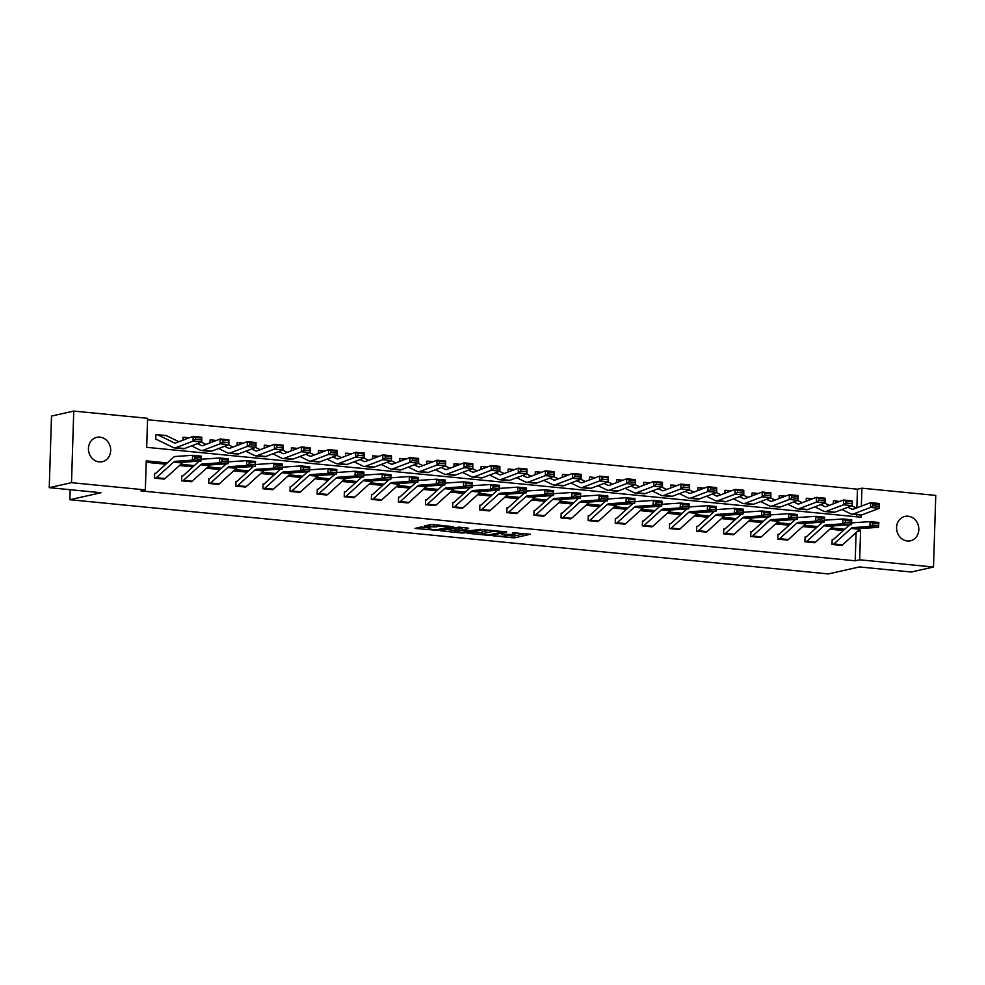<?xml version="1.0" encoding="UTF-8"?>
<svg xmlns="http://www.w3.org/2000/svg" width="985" height="985" viewBox="0 0 985 985"><rect width="100%" height="100%" fill="white"/><g stroke="black" fill="none" stroke-linecap="round" stroke-linejoin="round"><path stroke-width="1.48" d="M493.239 535.877L514.515 537.872L530.459 534.239L512.422 532.713A6.132 0.8 -178.2 0 1 515.746 533.538A6.132 0.8 -178.2 0 1 515.081 533.882L513.764 534.165A6.132 0.8 -178.2 0 1 505.514 534.264L501.365 534.055L504.295 534.535A6.132 0.8 -178.2 0 1 507.62 535.36A6.132 0.8 -178.2 0 1 506.955 535.692L505.637 535.988A6.132 0.8 -178.2 0 1 497.388 536.086L493.239 535.877M99.953 437.131A12.497 11.057 -102.6 0 1 110.615 448.84A12.497 11.057 -102.6 0 1 102.292 461.706A12.497 11.057 -102.6 0 1 99.165 461.891A12.497 11.057 -102.6 0 1 88.502 450.182A12.497 11.057 -102.6 0 1 96.825 437.315A12.497 11.057 -102.6 0 1 99.953 437.131M908.084 516.202A12.497 11.057 -102.6 0 1 918.759 527.911A12.497 11.057 -102.6 0 1 910.436 540.79A12.497 11.057 -102.6 0 1 907.308 540.974A12.497 11.057 -102.6 0 1 896.633 529.253A12.497 11.057 -102.6 0 1 904.969 516.386A12.497 11.057 -102.6 0 1 908.084 516.202M421.161 527.037L414.993 528.416L437.697 530.361L453.642 526.729L432.477 524.5L424.35 525.83L434.003 526.926L439.224 526.31A5.122 0.665 -178.2 0 1 444.998 526.138A5.122 0.665 -178.2 0 1 448.914 526.913A5.122 0.665 -178.2 0 1 448.347 527.197L437.993 529.524A5.122 0.665 -178.2 0 1 432.218 529.684A5.122 0.665 -178.2 0 1 428.315 528.908A5.122 0.665 -178.2 0 1 428.869 528.625L430.814 528.132L429.768 527.874L421.161 527.037M856.876 507.854L857.467 489.188L861.924 488.191L935.75 495.418L933.497 567.028L911.248 572.014L859.474 566.941L828.311 573.923L69.861 499.715L101.024 492.734L49.25 487.661L71.511 482.675L73.752 411.077L147.59 418.293L146.679 447.325L861.013 517.223L861.075 515.044M933.497 567.028L859.671 559.8L860.582 530.767L858.366 530.558M167.253 462.925L146.248 460.869L145.337 489.902L140.892 490.899L855.214 560.797L859.671 559.8M145.337 489.902L71.511 482.675M467.198 533.242L490.727 535.544L506.672 531.912L482.921 529.721L467.198 533.242M461.633 532.983L440.467 530.755L458.985 527.098L468.638 528.194L462.888 530.09L471.175 530.619L480.348 529.29L464.206 532.947L461.633 532.983L461.657 532.343M70.169 489.717L69.861 499.715M855.214 560.797L856.1 532.602M843.32 530.521L829.838 529.191M816.22 527.861L802.738 526.544M789.12 525.214L775.638 523.897M762.021 522.555L748.538 521.237M734.921 519.908L721.439 518.59M707.821 517.26L694.339 515.931M680.721 514.601L667.239 513.284M653.621 511.954L640.139 510.636M626.522 509.307L613.039 507.977M599.422 506.647L585.94 505.33M572.322 504L558.84 502.682M545.222 501.34L531.74 500.023M518.122 498.693L504.64 497.376M491.022 496.046L477.54 494.729M463.923 493.387L450.44 492.069M436.823 490.739L423.341 489.422M409.723 488.092L396.229 486.762M382.623 485.433L369.129 484.115M355.523 482.785L342.029 481.468M328.424 480.138L314.929 478.808M301.324 477.479L287.829 476.161M274.224 474.832L260.729 473.514M247.124 472.172L233.63 470.855M220.024 469.525L206.53 468.207M192.925 466.878L179.43 465.548M165.825 464.218L146.211 462.297M849.649 524.796L833.347 539.546A1.958 0.874 95.6 0 1 833.076 539.694L832.19 539.62L832.029 544.459L842.471 544.927M822.549 522.136L806.247 536.887A1.958 0.874 95.6 0 1 805.976 537.047L805.09 536.96L804.93 541.799L815.371 542.279M778.852 534.399L777.99 534.313L777.83 539.152L788.271 539.632M751.752 531.752L750.89 531.666L750.73 536.505L761.171 536.973M741.249 514.182L724.948 528.933A1.958 0.874 95.6 0 1 724.677 529.093L723.79 529.007L723.63 533.845L734.071 534.326M714.15 511.535L697.848 526.285A1.958 0.874 95.6 0 1 697.565 526.433L696.691 526.359L696.53 531.198L706.971 531.666M687.05 508.888L670.748 523.638A1.958 0.874 95.6 0 1 670.465 523.786L669.578 523.712L669.431 528.539L679.872 529.019M643.353 521.139L642.479 521.053L642.331 525.891L652.772 526.372M632.85 503.581L616.548 518.332A1.958 0.874 95.6 0 1 616.265 518.479L615.379 518.405L615.231 523.244L625.672 523.712M605.75 500.922L589.449 515.672A1.958 0.874 95.6 0 1 589.165 515.832L588.279 515.746L588.131 520.585L598.572 521.065M578.651 498.275L562.349 513.025A1.958 0.874 95.6 0 1 562.066 513.185L561.179 513.099L561.031 517.938L571.472 518.418M551.551 495.627L535.249 510.378A1.958 0.874 95.6 0 1 534.966 510.525L534.079 510.452L533.932 515.29L544.373 515.758M507.854 507.878L506.979 507.792L506.832 512.631L517.273 513.111M497.351 490.321L481.049 505.071A1.958 0.874 95.6 0 1 480.766 505.231L479.88 505.145L479.732 509.984L490.173 510.464M470.251 487.673L453.95 502.424A1.958 0.874 95.6 0 1 453.666 502.572L452.78 502.498L452.632 507.337L463.073 507.804M443.151 485.014L426.85 499.764A1.958 0.874 95.6 0 1 426.567 499.924L425.68 499.838L425.532 504.677L435.973 505.157M399.454 497.277L398.58 497.191L398.433 502.03L408.873 502.498M372.355 494.618L371.48 494.532L371.333 499.37L381.774 499.851M361.852 477.06L345.55 491.81A1.958 0.874 95.6 0 1 345.267 491.971L344.381 491.884L344.233 496.723L354.674 497.203M334.752 474.413L318.45 489.163A1.958 0.874 95.6 0 1 318.167 489.311L317.281 489.237L317.133 494.076L327.574 494.544M307.652 471.753L291.351 486.504A1.958 0.874 95.6 0 1 291.067 486.664L290.181 486.578L290.033 491.416L300.474 491.897M280.54 469.106L264.251 483.857A1.958 0.874 95.6 0 1 263.968 484.017L263.081 483.93L262.933 488.769L273.374 489.25M236.856 481.369L235.981 481.283L235.834 486.122L246.275 486.59M226.341 463.8L210.039 478.55A1.958 0.874 95.6 0 1 209.768 478.71L208.882 478.624L208.734 483.463L219.175 483.943M199.241 461.152L182.939 475.903A1.958 0.874 95.6 0 1 182.668 476.05L181.782 475.977L181.634 480.815L192.075 481.283M155.396 478.242L155.421 478.242A6.833 3.066 -84.4 0 0 156.381 477.7L173.569 462.15A9.764 4.383 95.6 0 1 175.268 461.325L192.334 460.18L192.654 455.316L175.589 456.461A14.652 6.575 -84.4 0 0 173.04 457.693L155.839 473.256A1.958 0.874 95.6 0 1 155.568 473.403L154.682 473.329L154.534 478.156L164.975 478.636M857.467 489.188L147.541 419.721M856.605 516.793L856.667 514.65M833.396 501.193L834.283 500.996L833.396 500.909L833.31 503.852M807.171 498.348L806.296 498.262L806.21 501.205M779.197 495.886L780.083 495.689L779.197 495.603L779.11 498.558M752.097 493.239L752.983 493.042L752.097 492.956L752.011 495.898M724.997 490.579L725.883 490.382L724.997 490.308L724.911 493.251M697.897 487.932L698.784 487.735L697.897 487.649L697.811 490.604M671.671 485.088L670.797 485.002L670.711 487.944M643.697 482.625L644.584 482.428L643.697 482.342L643.611 485.297M616.598 479.978L617.484 479.781L616.598 479.695L616.511 482.65M589.486 477.331L590.384 477.122L589.498 477.048L589.412 479.99M562.386 474.671L563.285 474.474L562.398 474.388L562.312 477.343M536.172 471.827L535.298 471.741L535.212 474.684M508.186 469.377L509.085 469.168L508.198 469.094L508.112 472.037M481.086 466.718L481.985 466.521L481.099 466.434L481.012 469.389M453.987 464.07L454.885 463.861L453.999 463.787L453.913 466.73M426.887 461.411L427.785 461.214L426.899 461.14L426.813 464.083M400.673 458.567L399.799 458.481L399.713 461.436M372.687 456.117L373.586 455.907L372.699 455.833L372.601 458.776M345.587 453.457L346.486 453.26L345.6 453.174L345.501 456.129M318.487 450.81L319.386 450.613L318.5 450.527L318.401 453.469M292.262 447.966L291.4 447.879L291.301 450.822M265.162 445.306L264.3 445.22L264.202 448.175M237.188 442.856L238.087 442.659L237.2 442.573L237.102 445.515M210.088 440.196L210.987 440L210.1 439.926L210.002 442.868M182.988 437.549L183.887 437.352L183.001 437.266L182.902 440.221M156.763 434.705L155.901 434.619L155.741 439.458L156.898 439.569A1.958 0.874 -84.4 0 0 156.763 439.532A1.958 0.874 -84.4 0 0 156.627 439.532L156.886 439.556M49.25 487.661L51.503 416.064L73.752 411.077M861.358 506.155L861.924 488.191M844.748 529.228L831.266 527.898M817.649 526.569L804.166 525.251M790.549 523.921L777.067 522.604M763.449 521.262L749.967 519.945M736.349 518.615L722.867 517.297M709.249 515.968L695.767 514.638M682.149 513.308L668.667 511.991M655.05 510.661L641.567 509.344M627.95 508.014L614.468 506.684M600.85 505.354L587.368 504.037M573.75 502.707L560.268 501.39M546.65 500.048L533.168 498.73M519.551 497.4L506.068 496.083M492.451 494.753L478.969 493.436M465.351 492.094L451.869 490.776M438.251 489.446L424.769 488.129M411.151 486.799L397.669 485.47M384.052 484.14L370.569 482.822M356.952 481.493L343.457 480.175M329.852 478.833L316.357 477.516M302.752 476.186L289.258 474.868M275.652 473.539L262.158 472.221M248.552 470.879L235.058 469.562M221.453 468.232L207.958 466.915M194.353 465.585L180.858 464.255M857.319 531.506L860.582 530.767M507.472 535.52L514.576 535.938L525.153 533.574M472.357 532.085L481.727 533.008M487.501 535.114L503.113 531.998L500.06 531.506A6.132 0.8 -178.2 0 0 491.798 531.604L482.367 533.71A6.132 0.8 -178.2 0 0 481.69 534.055A6.132 0.8 -178.2 0 0 485.026 534.88L487.501 535.114M481.69 534.055L481.751 532.122A6.132 0.8 -178.2 0 1 482.428 531.777L489.853 530.115M454.91 530.386L445.836 529.499M463.332 527.517L461.903 527.898L461.842 529.832M455.427 531.211A5.122 0.665 -178.2 0 0 454.873 531.494A5.122 0.665 -178.2 0 0 458.776 532.269A5.122 0.665 -178.2 0 0 464.551 532.109L468.417 531.186L461.657 530.361L455.427 531.211L455.489 529.277A5.122 0.665 -178.2 0 0 454.935 529.561L454.873 531.494M455.489 529.277L461.891 528.452M429.719 524.574L436.823 524.931M420.127 526.975L428.34 527.788M851.779 505.785L856.396 508.038M879.137 506.278L879.137 504.369L873.055 503.766L873.055 505.687L879.137 506.278L879.285 508.285L870.605 507.435L870.592 502.645L879.273 503.495L879.285 508.285L862.047 514.823A14.652 6.575 95.6 0 1 860.595 515.032L851.914 514.182A14.652 6.575 95.6 0 1 850.855 513.875L841.929 509.528M873.055 505.687L870.605 507.435L853.367 513.973A14.652 6.575 95.6 0 1 851.914 514.182M847.876 507.263L851.68 509.122A9.764 4.383 -84.4 0 0 852.382 509.319A9.764 4.383 -84.4 0 0 853.355 509.183L870.592 502.645L873.055 503.766M834.283 500.996A6.833 3.066 95.6 0 1 834.738 500.959A6.833 3.066 95.6 0 1 835.231 501.106L837.57 502.239M879.137 504.369L879.273 503.495M832.904 544.545L832.916 544.533A6.833 3.066 -84.4 0 0 833.889 543.991L851.077 528.44A9.764 4.383 95.6 0 1 852.776 527.615L869.841 526.47L870.149 521.619L853.084 522.764A14.652 6.575 -84.4 0 0 851.52 523.269M833.076 539.694L832.177 539.903M872.513 523.121L870.149 521.619L878.842 522.469L878.521 527.32L869.841 526.47L872.39 525.067L878.472 525.658L878.595 523.712L872.513 523.121L872.39 525.067M841.584 545.394L841.609 545.382A6.833 3.066 -84.4 0 0 842.569 544.84L859.757 529.29A9.764 4.383 95.6 0 1 861.456 528.477L878.521 527.32L878.472 525.658M878.842 522.469L878.595 523.712M824.679 503.138L829.296 505.379M852.037 503.63L852.037 501.71L845.955 501.119L845.955 503.039L852.037 503.63L852.185 505.637L843.505 504.788L843.492 499.998L852.173 500.848L852.185 505.637L834.948 512.175A14.652 6.575 95.6 0 1 833.495 512.385L824.814 511.535A14.652 6.575 95.6 0 1 823.755 511.227L814.829 506.881M845.955 503.039L843.505 504.788L826.267 511.326A14.652 6.575 95.6 0 1 824.814 511.535M820.776 504.615L824.58 506.475A9.764 4.383 -84.4 0 0 825.282 506.672A9.764 4.383 -84.4 0 0 826.255 506.536L843.492 499.998L845.955 501.119M806.296 498.545L807.183 498.336A6.833 3.066 95.6 0 1 807.638 498.312A6.833 3.066 95.6 0 1 808.131 498.447L810.47 499.592M852.037 501.71L852.173 500.848M797.579 500.478L802.196 502.732M824.938 500.983L824.938 499.063L818.855 498.472L818.855 500.38L824.938 500.983L825.085 502.978L816.393 502.128L816.393 497.339L825.073 498.188L825.085 502.978L807.848 509.516A14.652 6.575 95.6 0 1 806.395 509.725L797.715 508.876A14.652 6.575 95.6 0 1 796.656 508.58L787.729 504.221M818.855 500.38L816.393 502.128L799.167 508.666A14.652 6.575 95.6 0 1 797.715 508.876M793.676 501.968L797.481 503.815A9.764 4.383 -84.4 0 0 798.182 504.024A9.764 4.383 -84.4 0 0 799.155 503.877L816.393 497.339L818.855 498.472M780.083 495.689A6.833 3.066 95.6 0 1 780.539 495.664A6.833 3.066 95.6 0 1 781.031 495.8L783.37 496.933M824.938 499.063L825.073 498.188M814.484 542.735L805.816 541.885A6.833 3.066 -84.4 0 0 806.789 541.344L823.977 525.793A9.764 4.383 95.6 0 1 825.676 524.968L842.741 523.823L843.049 518.96L825.984 520.105A14.652 6.575 -84.4 0 0 824.42 520.609M805.976 537.047L805.077 537.244M845.413 520.474L843.049 518.96L851.742 519.809L851.422 524.673L842.741 523.823L845.29 522.419L851.372 523.01L851.496 521.065L845.413 520.474L845.29 522.419M814.509 542.735A6.833 3.066 -84.4 0 0 815.469 542.193L832.657 526.643A9.764 4.383 95.6 0 1 834.357 525.818L851.422 524.673L851.372 523.01M851.742 519.809L851.496 521.065M779.689 538.697L788.369 539.546A6.833 3.066 -84.4 0 1 787.409 540.088L778.716 539.238A6.833 3.066 -84.4 0 0 779.689 538.697L796.877 523.134A9.764 4.383 95.6 0 1 798.576 522.321L815.642 521.176L815.949 516.312L798.884 517.457A14.652 6.575 -84.4 0 0 797.321 517.962M795.449 519.489L779.147 534.239A1.958 0.874 95.6 0 1 778.876 534.399L777.978 534.596M818.313 517.814L815.949 516.312L824.642 517.162L824.322 522.025L815.642 521.176L818.19 519.76L824.26 520.363L824.396 518.418L818.313 517.814L818.19 519.76M788.369 539.546L805.558 523.983A9.764 4.383 95.6 0 1 807.257 523.17L824.322 522.025L824.26 520.363M824.642 517.162L824.396 518.418M770.479 497.831L775.096 500.072M797.838 498.324L797.838 496.415L791.755 495.812L791.755 497.733L797.838 498.324L797.985 500.331L789.293 499.481L789.293 494.692L797.973 495.541L797.985 500.331L780.748 506.869A14.652 6.575 95.6 0 1 779.295 507.078L770.615 506.228A14.652 6.575 95.6 0 1 769.556 505.921L760.629 501.574M791.755 497.733L789.293 499.481L772.068 506.019A14.652 6.575 95.6 0 1 770.615 506.228M766.576 499.309L770.381 501.168A9.764 4.383 -84.4 0 0 771.083 501.365A9.764 4.383 -84.4 0 0 772.055 501.23L789.293 494.692L791.755 495.812M752.983 493.042A6.833 3.066 95.6 0 1 753.439 493.005A6.833 3.066 95.6 0 1 753.931 493.153L756.271 494.285M797.838 496.415L797.973 495.541M743.38 495.184L747.997 497.425M770.738 495.677L770.738 493.756L764.655 493.165L764.655 495.086L770.738 495.677L770.886 497.684L762.193 496.834L762.193 492.044L770.873 492.894L770.886 497.684L753.648 504.221A14.652 6.575 95.6 0 1 752.195 504.431L743.515 503.581A14.652 6.575 95.6 0 1 742.456 503.273L733.529 498.915M764.655 495.086L762.193 496.834L744.968 503.372A14.652 6.575 95.6 0 1 743.515 503.581M739.476 496.662L743.281 498.521A9.764 4.383 -84.4 0 0 743.983 498.718A9.764 4.383 -84.4 0 0 744.955 498.582L762.193 492.044L764.655 493.165M725.883 490.382A6.833 3.066 95.6 0 1 726.339 490.358A6.833 3.066 95.6 0 1 726.832 490.493L729.171 491.638M770.738 493.756L770.873 492.894M716.28 492.525L720.897 494.778M743.638 493.029L743.638 491.109L737.556 490.518L737.556 492.426L743.638 493.029L743.786 495.024L735.093 494.175L735.093 489.385L743.774 490.235L743.786 495.024L726.548 501.562A14.652 6.575 95.6 0 1 725.095 501.771L716.415 500.922A14.652 6.575 95.6 0 1 715.356 500.626L706.43 496.268M737.556 492.426L735.093 494.175L717.868 500.712A14.652 6.575 95.6 0 1 716.415 500.922M712.377 494.014L716.181 495.861A9.764 4.383 -84.4 0 0 716.883 496.071A9.764 4.383 -84.4 0 0 717.856 495.923L735.093 489.385L737.556 490.518M698.784 487.735A6.833 3.066 95.6 0 1 699.239 487.698A6.833 3.066 95.6 0 1 699.732 487.846L702.071 488.979M743.638 491.109L743.774 490.235M752.589 536.037L761.27 536.887A6.833 3.066 -84.4 0 1 760.309 537.428L751.617 536.579A6.833 3.066 -84.4 0 0 752.589 536.037L769.778 520.486A9.764 4.383 95.6 0 1 771.477 519.661L788.542 518.516L788.85 513.653L771.784 514.81A14.652 6.575 -84.4 0 0 770.221 515.315M768.349 516.842L752.047 531.592A1.958 0.874 95.6 0 1 751.777 531.74L750.878 531.949M791.214 515.167L788.85 513.653L797.542 514.502L797.222 519.366L788.542 518.516L791.09 517.113L797.161 517.704L797.296 515.758L791.214 515.167L791.09 517.113M761.27 536.887L778.458 521.336A9.764 4.383 95.6 0 1 780.157 520.511L797.222 519.366L797.161 517.704M797.542 514.502L797.296 515.758M725.489 533.39L734.17 534.239A6.833 3.066 -84.4 0 1 733.209 534.781L724.517 533.932A6.833 3.066 -84.4 0 0 725.489 533.39L742.678 517.839A9.764 4.383 95.6 0 1 744.377 517.014L761.442 515.869L761.75 511.006L744.685 512.151A14.652 6.575 -84.4 0 0 743.121 512.656M724.677 529.093L723.778 529.29M764.114 512.52L761.75 511.006L770.442 511.855L770.122 516.719L761.442 515.869L763.991 514.465L770.061 515.057L770.196 513.111L764.114 512.52L763.991 514.465M734.17 534.239L751.358 518.689A9.764 4.383 95.6 0 1 753.057 517.864L770.122 516.719L770.061 515.057M770.442 511.855L770.196 513.111M697.405 531.284L697.417 531.272A6.833 3.066 -84.4 0 0 698.39 530.743L715.578 515.18A9.764 4.383 95.6 0 1 717.277 514.367L734.342 513.222L734.65 508.358L717.585 509.504A14.652 6.575 -84.4 0 0 716.021 510.008M697.565 526.433L696.678 526.643M737.014 509.861L734.65 508.358L743.343 509.208L743.022 514.072L734.342 513.222L736.891 511.806L742.961 512.409L743.096 510.464L737.014 509.861L736.891 511.806M706.085 532.134L706.11 532.122A6.833 3.066 -84.4 0 0 707.07 531.592L724.258 516.029A9.764 4.383 95.6 0 1 725.957 515.217L743.022 514.072L742.961 512.409M743.343 509.208L743.096 510.464M678.985 529.474L670.317 528.625A6.833 3.066 -84.4 0 0 671.29 528.083L688.478 512.532A9.764 4.383 95.6 0 1 690.177 511.707L707.242 510.562L707.55 505.699L690.485 506.844A14.652 6.575 -84.4 0 0 688.921 507.361M670.465 523.786L669.578 523.983M709.914 507.213L707.55 505.699L716.243 506.549L715.923 511.412L707.242 510.562L709.791 509.159L715.861 509.75L715.996 507.804L709.914 507.213L709.791 509.159M679.01 529.474A6.833 3.066 -84.4 0 0 679.97 528.933L697.158 513.382A9.764 4.383 95.6 0 1 698.857 512.557L715.923 511.412L715.861 509.75M716.243 506.549L715.996 507.804M644.19 525.436L652.87 526.285A6.833 3.066 -84.4 0 1 651.91 526.827L643.217 525.978A6.833 3.066 -84.4 0 0 644.19 525.436L661.378 509.873A9.764 4.383 95.6 0 1 663.077 509.06L680.142 507.915L680.45 503.052L663.385 504.197A14.652 6.575 -84.4 0 0 661.821 504.702M659.95 506.228L643.648 520.979A1.958 0.874 95.6 0 1 643.365 521.139L642.479 521.336M682.814 504.566L680.45 503.052L689.143 503.901L688.823 508.765L680.142 507.915L682.691 506.499L688.761 507.103L688.897 505.157L682.814 504.566L682.691 506.499M652.87 526.285L670.059 510.722A9.764 4.383 95.6 0 1 671.758 509.91L688.823 508.765L688.761 507.103M689.143 503.901L688.897 505.157M624.785 524.18L616.117 523.318A6.833 3.066 -84.4 0 0 617.09 522.776L634.278 507.226A9.764 4.383 95.6 0 1 635.978 506.413L653.043 505.256L653.351 500.405L636.285 501.55A14.652 6.575 -84.4 0 0 634.722 502.054M616.265 518.479L615.379 518.689M655.714 501.907L653.351 500.405L662.043 501.254L661.723 506.105L653.043 505.256L655.591 503.852L661.661 504.443L661.785 502.498L655.714 501.907L655.591 503.852M624.81 524.168A6.833 3.066 -84.4 0 0 625.77 523.626L642.959 508.075A9.764 4.383 95.6 0 1 644.658 507.263L661.723 506.105L661.661 504.443M662.043 501.254L661.785 502.498M589.99 520.129L598.671 520.979A6.833 3.066 -84.4 0 1 597.71 521.521L589.018 520.671A6.833 3.066 -84.4 0 0 589.99 520.129L607.179 504.579A9.764 4.383 95.6 0 1 608.878 503.754L625.943 502.609L626.251 497.745L609.186 498.89A14.652 6.575 -84.4 0 0 607.622 499.395M589.165 515.832L588.279 516.029M628.615 499.26L626.251 497.745L634.943 498.595L634.623 503.458L625.943 502.609L628.479 501.205L634.562 501.796L634.685 499.851L628.615 499.26L628.479 501.205M598.671 520.979L615.859 505.428A9.764 4.383 95.6 0 1 617.558 504.603L634.623 503.458L634.562 501.796M634.943 498.595L634.685 499.851M561.906 518.024L561.918 518.024A6.833 3.066 -84.4 0 0 562.891 517.482L580.079 501.919A9.764 4.383 95.6 0 1 581.778 501.106L598.843 499.961L599.151 495.098L582.086 496.243A14.652 6.575 -84.4 0 0 580.522 496.748M562.066 513.185L561.179 513.382M601.515 496.6L599.151 495.098L607.843 495.947L607.523 500.811L598.843 499.961L601.379 498.545L607.462 499.149L607.585 497.203L601.515 496.6L601.379 498.545M570.586 518.873L570.598 518.873A6.833 3.066 -84.4 0 0 571.571 518.332L588.759 502.769A9.764 4.383 95.6 0 1 590.458 501.956L607.523 500.811L607.462 499.149M607.843 495.947L607.585 497.203M534.806 515.377L534.818 515.364A6.833 3.066 -84.4 0 0 535.778 514.823L552.979 499.272A9.764 4.383 95.6 0 1 554.678 498.447L571.743 497.302L572.051 492.451L554.986 493.596A14.652 6.575 -84.4 0 0 553.422 494.101M534.966 510.525L534.079 510.735M574.415 493.953L572.051 492.451L580.744 493.3L580.424 498.151L571.743 497.302L574.28 495.898L580.362 496.489L580.485 494.544L574.415 493.953L574.28 495.898M534.818 515.364L543.498 516.214A6.833 3.066 -84.4 0 0 544.471 515.672L561.659 500.121A9.764 4.383 95.6 0 1 563.358 499.296L580.424 498.151L580.362 496.489M580.744 493.3L580.485 494.544M508.679 512.175L517.371 513.025A6.833 3.066 -84.4 0 1 516.399 513.567L507.718 512.717A6.833 3.066 -84.4 0 0 508.679 512.175L525.879 496.625A9.764 4.383 95.6 0 1 527.578 495.8L544.643 494.655L544.951 489.791L527.886 490.936A14.652 6.575 -84.4 0 0 526.31 491.441M524.451 492.968L508.149 507.718A1.958 0.874 95.6 0 1 507.866 507.878L506.979 508.075M547.315 491.306L544.951 489.791L553.644 490.641L553.324 495.504L544.643 494.655L547.18 493.251L553.262 493.842L553.385 491.897L547.315 491.306L547.18 493.251M517.371 513.025L534.559 497.474A9.764 4.383 95.6 0 1 536.259 496.649L553.324 495.504L553.262 493.842M553.644 490.641L553.385 491.897M481.579 509.528L490.271 510.378A6.833 3.066 -84.4 0 1 489.299 510.919L480.618 510.058A6.833 3.066 -84.4 0 0 481.579 509.528L498.779 493.965A9.764 4.383 95.6 0 1 500.478 493.153L517.544 492.007L517.851 487.144L500.786 488.289A14.652 6.575 -84.4 0 0 499.21 488.794M480.766 505.231L479.88 505.428M520.215 488.646L517.851 487.144L526.532 487.994L526.224 492.857L517.544 492.007L520.08 490.592L526.162 491.195L526.285 489.25L520.215 488.646L520.08 490.592M490.271 510.378L507.46 494.815A9.764 4.383 95.6 0 1 509.159 494.002L526.224 492.857L526.162 491.195M526.532 487.994L526.285 489.25M453.494 507.41L453.519 507.41A6.833 3.066 -84.4 0 0 454.479 506.869L471.68 491.318A9.764 4.383 95.6 0 1 473.379 490.493L490.444 489.348L490.752 484.485L473.687 485.63A14.652 6.575 -84.4 0 0 472.111 486.147M453.666 502.572L452.78 502.769M493.116 485.999L490.752 484.485L499.432 485.334L499.124 490.198L490.444 489.348L492.98 487.944L499.063 488.535L499.186 486.59L493.116 485.999L492.98 487.944M453.519 507.41L462.199 508.26A6.833 3.066 -84.4 0 0 463.172 507.718L480.36 492.168A9.764 4.383 95.6 0 1 482.059 491.343L499.124 490.198L499.063 488.535M499.432 485.334L499.186 486.59M426.394 504.763L426.419 504.763A6.833 3.066 -84.4 0 0 427.379 504.221L444.58 488.671A9.764 4.383 95.6 0 1 446.279 487.846L463.344 486.701L463.652 481.837L446.587 482.982A14.652 6.575 -84.4 0 0 445.011 483.487M426.567 499.924L425.68 500.121M466.004 483.352L463.652 481.837L472.332 482.687L472.024 487.55L463.344 486.701L465.88 485.297L471.963 485.888L472.086 483.943L466.004 483.352L465.88 485.297M435.087 505.613L435.099 505.613A6.833 3.066 -84.4 0 0 436.072 505.071L453.26 489.52A9.764 4.383 95.6 0 1 454.959 488.695L472.024 487.55L471.963 485.888M472.332 482.687L472.086 483.943M400.279 501.562L408.972 502.412A6.833 3.066 -84.4 0 1 407.999 502.953L399.319 502.104A6.833 3.066 -84.4 0 0 400.279 501.562L417.48 486.011A9.764 4.383 95.6 0 1 419.179 485.199L436.244 484.054L436.552 479.19L419.487 480.335A14.652 6.575 -84.4 0 0 417.911 480.84M416.052 482.367L399.75 497.117A1.958 0.874 95.6 0 1 399.467 497.265L398.58 497.474M438.904 480.692L436.552 479.19L445.232 480.04L444.925 484.903L436.244 484.054L438.781 482.638L444.863 483.229L444.986 481.296L438.904 480.692L438.781 482.638M408.972 502.412L426.16 486.861A9.764 4.383 95.6 0 1 427.859 486.048L444.925 484.903L444.863 483.229M445.232 480.04L444.986 481.296M373.18 498.915L381.872 499.764A6.833 3.066 -84.4 0 1 380.899 500.306L372.219 499.457A6.833 3.066 -84.4 0 0 373.18 498.915L390.368 483.364A9.764 4.383 95.6 0 1 392.079 482.539L409.144 481.394L409.452 476.531L392.387 477.676A14.652 6.575 -84.4 0 0 390.811 478.181M388.952 479.72L372.65 494.47A1.958 0.874 95.6 0 1 372.367 494.618L371.468 494.815M411.804 478.045L409.452 476.531L418.132 477.38L417.825 482.244L409.144 481.394L411.681 479.99L417.763 480.581L417.886 478.636L411.804 478.045L411.681 479.99M381.872 499.764L399.06 484.214A9.764 4.383 95.6 0 1 400.76 483.389L417.825 482.244L417.763 480.581M418.132 477.38L417.886 478.636M346.08 496.268L354.772 497.117A6.833 3.066 -84.4 0 1 353.8 497.659L345.119 496.809A6.833 3.066 -84.4 0 0 346.08 496.268L363.268 480.705A9.764 4.383 95.6 0 1 364.979 479.892L382.045 478.747L382.352 473.883L365.287 475.029A14.652 6.575 -84.4 0 0 363.711 475.533M345.267 491.971L344.368 492.168M384.704 475.386L382.352 473.883L391.033 474.733L390.725 479.596L382.045 478.747L384.581 477.331L390.663 477.934L390.786 475.989L384.704 475.386L384.581 477.331M354.772 497.117L371.961 481.554A9.764 4.383 95.6 0 1 373.66 480.742L390.725 479.596L390.663 477.934M391.033 474.733L390.786 475.989M317.995 494.162L318.02 494.15A6.833 3.066 -84.4 0 0 318.98 493.608L336.168 478.057A9.764 4.383 95.6 0 1 337.88 477.233L354.945 476.087L355.253 471.236L338.187 472.381A14.652 6.575 -84.4 0 0 336.611 472.886M318.167 489.311L317.269 489.52M357.604 472.738L355.253 471.236L363.933 472.086L363.625 476.937L354.945 476.087L357.481 474.684L363.563 475.275L363.687 473.329L357.604 472.738L357.481 474.684M318.02 494.15L326.7 494.999A6.833 3.066 -84.4 0 0 327.673 494.458L344.861 478.907A9.764 4.383 95.6 0 1 346.56 478.094L363.625 476.937L363.563 475.275M363.933 472.086L363.687 473.329M290.895 491.503L290.92 491.503A6.833 3.066 -84.4 0 0 291.88 490.961L309.068 475.41A9.764 4.383 95.6 0 1 310.78 474.585L327.845 473.44L328.153 468.577L311.088 469.722A14.652 6.575 -84.4 0 0 309.512 470.227M291.067 486.664L290.169 486.861M330.504 470.091L328.153 468.577L336.833 469.426L336.525 474.29L327.845 473.44L330.381 472.037L336.464 472.628L336.587 470.682L330.504 470.091L330.381 472.037M299.588 492.352L299.6 492.352A6.833 3.066 -84.4 0 0 300.573 491.81L317.761 476.26A9.764 4.383 95.6 0 1 319.46 475.435L336.525 474.29L336.464 472.628M336.833 469.426L336.587 470.682M264.78 488.314L273.473 489.163A6.833 3.066 -84.4 0 1 272.5 489.705L263.82 488.856A6.833 3.066 -84.4 0 0 264.78 488.314L281.969 472.751A9.764 4.383 95.6 0 1 283.68 471.938L300.733 470.793L301.053 465.93L283.988 467.075A14.652 6.575 -84.4 0 0 282.412 467.579M263.968 484.017L263.069 484.214M303.405 467.432L301.053 465.93L309.733 466.779L309.425 471.643L300.733 470.793L303.281 469.377L309.364 469.98L309.487 468.035L303.405 467.432L303.281 469.377M273.473 489.163L290.661 473.6A9.764 4.383 95.6 0 1 292.36 472.788L309.425 471.643L309.364 469.98M309.733 466.779L309.487 468.035M689.18 489.877L693.797 492.118M716.538 490.37L716.538 488.462L710.456 487.858L710.456 489.779L716.538 490.37L716.686 492.377L707.993 491.527L707.993 486.738L716.674 487.587L716.686 492.377L699.449 498.915A14.652 6.575 95.6 0 1 697.996 499.124L689.315 498.275A14.652 6.575 95.6 0 1 688.256 497.967L679.33 493.62M710.456 489.779L707.993 491.527L690.768 498.065A14.652 6.575 95.6 0 1 689.315 498.275M685.277 491.355L689.081 493.214A9.764 4.383 -84.4 0 0 689.783 493.411A9.764 4.383 -84.4 0 0 690.756 493.276L707.993 486.738L710.456 487.858M670.797 485.285L671.684 485.076A6.833 3.066 95.6 0 1 672.139 485.051A6.833 3.066 95.6 0 1 672.632 485.199L674.971 486.331M716.538 488.462L716.674 487.587M662.08 487.23L666.697 489.471M689.438 487.723L689.438 485.802L683.356 485.211L683.356 487.119L689.438 487.723L689.586 489.73L680.894 488.88L680.894 484.091L689.574 484.94L689.586 489.73L672.349 496.268A14.652 6.575 95.6 0 1 670.896 496.477L662.216 495.627A14.652 6.575 95.6 0 1 661.157 495.32L652.23 490.961M683.356 487.119L680.894 488.88L663.668 495.418A14.652 6.575 95.6 0 1 662.216 495.627M658.177 488.708L661.982 490.555A9.764 4.383 -84.4 0 0 662.683 490.764A9.764 4.383 -84.4 0 0 663.656 490.629L680.894 484.091L683.356 485.211M644.584 482.428A6.833 3.066 95.6 0 1 645.04 482.404A6.833 3.066 95.6 0 1 645.532 482.539L647.871 483.684M689.438 485.802L689.574 484.94M634.98 484.571L639.585 486.824M662.339 485.063L662.339 483.155L656.256 482.551L656.256 484.472L662.339 485.063L662.486 487.07L653.794 486.221L653.794 481.431L662.474 482.281L662.486 487.07L645.249 493.608A14.652 6.575 95.6 0 1 643.796 493.817L635.116 492.968A14.652 6.575 95.6 0 1 634.057 492.66L625.13 488.314M656.256 484.472L653.794 486.221L636.569 492.759A14.652 6.575 95.6 0 1 635.116 492.968M631.077 486.048L634.882 487.907A9.764 4.383 -84.4 0 0 635.584 488.104A9.764 4.383 -84.4 0 0 636.556 487.969L653.794 481.431L656.256 482.551M617.484 479.781A6.833 3.066 95.6 0 1 617.94 479.744A6.833 3.066 95.6 0 1 618.432 479.892L620.772 481.025M662.339 483.155L662.474 482.281M607.88 481.924L612.485 484.164M635.239 482.416L635.239 480.495L629.156 479.904L629.156 481.825L635.239 482.416L635.387 484.423L626.694 483.573L626.694 478.784L635.374 479.633L635.387 484.423L618.149 490.961A14.652 6.575 95.6 0 1 616.696 491.17L608.016 490.321A14.652 6.575 95.6 0 1 606.957 490.013L598.03 485.667M629.156 481.825L626.694 483.573L609.469 490.111A14.652 6.575 95.6 0 1 608.016 490.321M603.977 483.401L607.782 485.26A9.764 4.383 -84.4 0 0 608.484 485.457A9.764 4.383 -84.4 0 0 609.456 485.322L626.694 478.784L629.156 479.904M590.384 477.122A6.833 3.066 95.6 0 1 590.84 477.097A6.833 3.066 95.6 0 1 591.332 477.233L593.672 478.378M635.239 480.495L635.374 479.633M580.781 479.264L585.385 481.517M608.139 479.769L608.139 477.848L602.057 477.257L602.057 479.166L608.139 479.769L608.287 481.763L599.594 480.914L599.594 476.124L608.274 476.974L608.287 481.763L591.049 488.314A14.652 6.575 95.6 0 1 589.596 488.511L580.916 487.661A14.652 6.575 95.6 0 1 579.857 487.366L570.918 483.007M602.057 479.166L599.594 480.914L582.369 487.452A14.652 6.575 95.6 0 1 580.916 487.661M576.878 480.754L580.682 482.601A9.764 4.383 -84.4 0 0 581.384 482.81A9.764 4.383 -84.4 0 0 582.357 482.662L599.594 476.124L602.057 477.257M563.285 474.474A6.833 3.066 95.6 0 1 563.74 474.45A6.833 3.066 95.6 0 1 564.233 474.585L566.572 475.73M608.139 477.848L608.274 476.974M553.681 476.617L558.286 478.87M581.039 477.109L581.039 475.201L574.957 474.598L574.957 476.518L581.039 477.109L581.187 479.116L572.494 478.267L572.494 473.477L581.175 474.327L581.187 479.116L563.949 485.654A14.652 6.575 95.6 0 1 562.497 485.864L553.816 485.014A14.652 6.575 95.6 0 1 552.757 484.706L543.818 480.36M574.957 476.518L572.494 478.267L555.269 484.805A14.652 6.575 95.6 0 1 553.816 485.014M549.778 478.094L553.582 479.954A9.764 4.383 -84.4 0 0 554.284 480.151A9.764 4.383 -84.4 0 0 555.257 480.015L572.494 473.477L574.957 474.598M535.286 472.024L536.185 471.827A6.833 3.066 95.6 0 1 536.64 471.79A6.833 3.066 95.6 0 1 537.133 471.938L539.472 473.071M581.039 475.201L581.175 474.327M526.581 473.97L531.186 476.211M553.939 474.462L553.939 472.541L547.857 471.95L547.857 473.871L553.939 474.462L554.087 476.469L545.394 475.62L545.394 470.83L554.075 471.68L554.087 476.469L536.85 483.007A14.652 6.575 95.6 0 1 535.397 483.216L526.704 482.367A14.652 6.575 95.6 0 1 525.658 482.059L516.719 477.7M547.857 473.871L545.394 475.62L528.169 482.158A14.652 6.575 95.6 0 1 526.704 482.367M522.678 475.447L526.482 477.306A9.764 4.383 -84.4 0 0 527.184 477.503A9.764 4.383 -84.4 0 0 528.157 477.368L545.394 470.83L547.857 471.95M509.085 469.168A6.833 3.066 95.6 0 1 509.54 469.143A6.833 3.066 95.6 0 1 510.033 469.279L512.372 470.424M553.939 472.541L554.075 471.68M499.481 471.31L504.086 473.563M526.84 471.815L526.84 469.894L520.757 469.303L520.757 471.212L526.84 471.815L526.987 473.81L518.295 472.96L518.282 468.171L526.975 469.02L526.987 473.81L509.75 480.348A14.652 6.575 95.6 0 1 508.297 480.557L499.604 479.707A14.652 6.575 95.6 0 1 498.558 479.412L489.619 475.053M520.757 471.212L518.295 472.96L501.057 479.498A14.652 6.575 95.6 0 1 499.604 479.707M495.578 472.8L499.383 474.647A9.764 4.383 -84.4 0 0 500.084 474.856A9.764 4.383 -84.4 0 0 501.057 474.708L518.282 468.171L520.757 469.303M481.985 466.521A6.833 3.066 95.6 0 1 482.441 466.484A6.833 3.066 95.6 0 1 482.933 466.631L485.273 467.764M526.84 469.894L526.975 469.02M472.381 468.663L476.986 470.904M499.74 469.156L499.74 467.247L493.657 466.644L493.657 468.565L499.74 469.156L499.887 471.162L491.195 470.313L491.183 465.523L499.875 466.373L499.887 471.162L482.65 477.7A14.652 6.575 95.6 0 1 481.197 477.91L472.504 477.06A14.652 6.575 95.6 0 1 471.458 476.752L462.519 472.406M493.657 468.565L491.195 470.313L473.957 476.851A14.652 6.575 95.6 0 1 472.504 477.06M468.478 470.14L472.283 472A9.764 4.383 -84.4 0 0 472.985 472.197A9.764 4.383 -84.4 0 0 473.957 472.061L491.183 465.523L493.657 466.644M454.885 463.861A6.833 3.066 95.6 0 1 455.341 463.837A6.833 3.066 95.6 0 1 455.833 463.984L458.16 465.117M499.74 467.247L499.875 466.373M445.282 466.016L449.886 468.257M472.64 466.508L472.64 464.588L466.558 463.997L466.558 465.905L472.64 466.508L472.788 468.515L464.095 467.666L464.083 462.876L472.775 463.726L472.788 468.515L455.55 475.053A14.652 6.575 95.6 0 1 454.097 475.262L445.405 474.413A14.652 6.575 95.6 0 1 444.358 474.105L435.419 469.746M466.558 465.905L464.095 467.666L446.858 474.204A14.652 6.575 95.6 0 1 445.405 474.413M441.379 467.493L445.183 469.34A9.764 4.383 -84.4 0 0 445.885 469.55A9.764 4.383 -84.4 0 0 446.858 469.414L464.083 462.876L466.558 463.997M427.785 461.214A6.833 3.066 95.6 0 1 428.241 461.189A6.833 3.066 95.6 0 1 428.734 461.325L431.061 462.47M472.64 464.588L472.775 463.726M418.182 463.356L422.787 465.61M445.54 463.849L445.528 461.94L439.458 461.349L439.458 463.258L445.54 463.849L445.688 465.856L436.995 465.006L436.983 460.217L445.676 461.066L445.688 465.856L428.45 472.394A14.652 6.575 95.6 0 1 426.998 472.603L418.305 471.753A14.652 6.575 95.6 0 1 417.258 471.458L408.319 467.099M439.458 463.258L436.995 465.006L419.758 471.544A14.652 6.575 95.6 0 1 418.305 471.753M414.279 464.846L418.083 466.693A9.764 4.383 -84.4 0 0 418.785 466.902A9.764 4.383 -84.4 0 0 419.758 466.755L436.983 460.217L439.458 461.349M399.787 458.764L400.686 458.567A6.833 3.066 95.6 0 1 401.141 458.53A6.833 3.066 95.6 0 1 401.634 458.678L403.961 459.81M445.528 461.94L445.676 461.066M391.082 460.709L395.687 462.95M418.44 461.202L418.428 459.281L412.358 458.69L412.358 460.611L418.44 461.202L418.588 463.209L409.895 462.359L409.883 457.569L418.576 458.419L418.588 463.209L401.351 469.746A14.652 6.575 95.6 0 1 399.898 469.956L391.205 469.106A14.652 6.575 95.6 0 1 390.159 468.798L381.22 464.452M412.358 460.611L409.895 462.359L392.658 468.897A14.652 6.575 95.6 0 1 391.205 469.106M387.179 462.187L390.983 464.046A9.764 4.383 -84.4 0 0 391.685 464.243A9.764 4.383 -84.4 0 0 392.658 464.107L409.883 457.569L412.358 458.69M373.586 455.907A6.833 3.066 95.6 0 1 374.041 455.883A6.833 3.066 95.6 0 1 374.534 456.03L376.861 457.163M418.428 459.281L418.576 458.419M363.982 458.05L368.587 460.303M391.34 458.554L391.328 456.634L385.258 456.043L385.258 457.951L391.34 458.554L391.488 460.561L382.796 459.7L382.783 454.91L391.476 455.76L391.488 460.561L374.251 467.099A14.652 6.575 95.6 0 1 372.798 467.296L364.105 466.447A14.652 6.575 95.6 0 1 363.059 466.151L354.12 461.793M385.258 457.951L382.796 459.7L365.558 466.25A14.652 6.575 95.6 0 1 364.105 466.447M360.079 459.539L363.884 461.386A9.764 4.383 -84.4 0 0 364.585 461.596A9.764 4.383 -84.4 0 0 365.558 461.46L382.783 454.91L385.258 456.043M346.486 453.26A6.833 3.066 95.6 0 1 346.942 453.235A6.833 3.066 95.6 0 1 347.434 453.371L349.761 454.516M391.328 456.634L391.476 455.76M336.882 455.402L341.487 457.656M364.241 455.895L364.228 453.987L358.158 453.383L358.158 455.304L364.241 455.895L364.388 457.902L355.696 457.052L355.683 452.263L364.376 453.112L364.388 457.902L347.151 464.44A14.652 6.575 95.6 0 1 345.698 464.649L337.005 463.8A14.652 6.575 95.6 0 1 335.959 463.492L327.02 459.145M358.158 455.304L355.696 457.052L338.458 463.59A14.652 6.575 95.6 0 1 337.005 463.8M332.979 456.88L336.784 458.739A9.764 4.383 -84.4 0 0 337.486 458.936A9.764 4.383 -84.4 0 0 338.458 458.801L355.683 452.263L358.158 453.383M319.386 450.613A6.833 3.066 95.6 0 1 319.842 450.576A6.833 3.066 95.6 0 1 320.334 450.724L322.661 451.856M364.228 453.987L364.376 453.112M309.782 452.755L314.387 454.996M337.141 453.248L337.129 451.327L331.058 450.736L331.058 452.657L337.141 453.248L337.289 455.255L328.596 454.405L328.584 449.616L337.276 450.465L337.289 455.255L320.051 461.793A14.652 6.575 95.6 0 1 318.598 462.002L309.906 461.152A14.652 6.575 95.6 0 1 308.859 460.845L299.92 456.498M331.058 452.657L328.596 454.405L311.358 460.943A14.652 6.575 95.6 0 1 309.906 461.152M305.879 454.233L309.684 456.092A9.764 4.383 -84.4 0 0 310.386 456.289A9.764 4.383 -84.4 0 0 311.358 456.154L328.584 449.616L331.058 450.736M291.388 448.163L292.286 447.953A6.833 3.066 95.6 0 1 292.742 447.929A6.833 3.066 95.6 0 1 293.234 448.064L295.562 449.209M337.129 451.327L337.276 450.465M282.683 450.096L287.288 452.349M310.041 450.601L310.029 448.68L303.959 448.089L303.959 449.997L310.041 450.601L310.176 452.595L301.496 451.746L301.484 446.956L310.176 447.806L310.176 452.595L292.951 459.133A14.652 6.575 95.6 0 1 291.498 459.342L282.806 458.493A14.652 6.575 95.6 0 1 281.747 458.197L272.82 453.839M303.959 449.997L301.496 451.746L284.259 458.284A14.652 6.575 95.6 0 1 282.806 458.493M278.78 451.586L282.584 453.432A9.764 4.383 -84.4 0 0 283.286 453.642A9.764 4.383 -84.4 0 0 284.259 453.494L301.484 446.956L303.959 448.089M264.288 445.503L265.187 445.306A6.833 3.066 95.6 0 1 265.642 445.282A6.833 3.066 95.6 0 1 266.135 445.417L268.462 446.55M310.029 448.68L310.176 447.806M255.583 447.449L260.188 449.689M282.941 447.941L282.929 446.033L276.859 445.429L276.859 447.35L282.941 447.941L283.077 449.948L274.396 449.098L274.384 444.309L283.077 445.158L283.077 449.948L265.851 456.486A14.652 6.575 95.6 0 1 264.399 456.695L255.706 455.846A14.652 6.575 95.6 0 1 254.647 455.538L245.721 451.192M276.859 447.35L274.396 449.098L257.159 455.636A14.652 6.575 95.6 0 1 255.706 455.846M251.68 448.926L255.484 450.785A9.764 4.383 -84.4 0 0 256.186 450.982A9.764 4.383 -84.4 0 0 257.159 450.847L274.384 444.309L276.859 445.429M238.087 442.659A6.833 3.066 95.6 0 1 238.542 442.622A6.833 3.066 95.6 0 1 239.035 442.77L241.362 443.903M282.929 446.033L283.077 445.158M228.483 444.801L233.088 447.042M255.841 445.294L255.829 443.373L249.759 442.782L249.759 444.703L255.841 445.294L255.977 447.301L247.297 446.451L247.284 441.662L255.977 442.511L255.977 447.301L238.752 453.839A14.652 6.575 95.6 0 1 237.299 454.048L228.606 453.198A14.652 6.575 95.6 0 1 227.547 452.891L218.621 448.532M249.759 444.703L247.297 446.451L230.059 452.989A14.652 6.575 95.6 0 1 228.606 453.198M224.58 446.279L228.385 448.126A9.764 4.383 -84.4 0 0 229.086 448.335A9.764 4.383 -84.4 0 0 230.059 448.2L247.284 441.662L249.759 442.782M210.987 440A6.833 3.066 95.6 0 1 211.443 439.975A6.833 3.066 95.6 0 1 211.935 440.11L214.262 441.255M255.829 443.373L255.977 442.511M245.388 487.058L236.72 486.196A6.833 3.066 -84.4 0 0 237.68 485.654L254.869 470.104A9.764 4.383 95.6 0 1 256.568 469.279L273.633 468.134L273.953 463.27L256.888 464.427A14.652 6.575 -84.4 0 0 255.312 464.932M253.44 466.459L237.151 481.209A1.958 0.874 95.6 0 1 236.868 481.357L235.969 481.554M276.305 464.785L273.953 463.27L282.633 464.12L282.326 468.983L273.633 468.134L276.182 466.73L282.264 467.321L282.387 465.376L276.305 464.785L276.182 466.73M245.4 487.046A6.833 3.066 -84.4 0 0 246.373 486.504L263.561 470.953A9.764 4.383 95.6 0 1 265.26 470.128L282.326 468.983L282.264 467.321M282.633 464.12L282.387 465.376M210.581 483.007L219.273 483.857A6.833 3.066 -84.4 0 1 218.301 484.398L209.62 483.549A6.833 3.066 -84.4 0 0 210.581 483.007L227.769 467.456A9.764 4.383 95.6 0 1 229.468 466.631L246.533 465.486L246.853 460.623L229.788 461.768A14.652 6.575 -84.4 0 0 228.212 462.273M209.768 478.71L208.869 478.907M249.205 462.137L246.853 460.623L255.534 461.473L255.226 466.336L246.533 465.486L249.082 464.083L255.164 464.674L255.287 462.728L249.205 462.137L249.082 464.083M219.273 483.857L236.462 468.306A9.764 4.383 95.6 0 1 238.161 467.481L255.226 466.336L255.164 464.674M255.534 461.473L255.287 462.728M201.383 442.142L205.988 444.395M228.742 442.634L228.729 440.726L222.647 440.135L222.659 442.043L228.742 442.634L228.877 444.641L220.197 443.792L220.184 439.002L228.877 439.852L228.877 444.641L211.652 451.179A14.652 6.575 95.6 0 1 210.199 451.389L201.506 450.539A14.652 6.575 95.6 0 1 200.448 450.243L191.521 445.885M222.659 442.043L220.197 443.792L202.959 450.33A14.652 6.575 95.6 0 1 201.506 450.539M197.48 443.632L201.285 445.479A9.764 4.383 -84.4 0 0 201.987 445.688A9.764 4.383 -84.4 0 0 202.959 445.54L220.184 439.002L222.647 440.135M183.887 437.352A6.833 3.066 95.6 0 1 184.343 437.315A6.833 3.066 95.6 0 1 184.835 437.463L187.162 438.596M228.729 440.726L228.877 439.852M182.496 480.902L182.52 480.889A6.833 3.066 -84.4 0 0 183.481 480.348L200.669 464.797A9.764 4.383 95.6 0 1 202.368 463.984L219.433 462.839L219.753 457.976L202.688 459.121A14.652 6.575 -84.4 0 0 201.112 459.626M182.668 476.05L181.769 476.26M222.105 459.478L219.753 457.976L228.434 458.825L228.126 463.689L219.433 462.839L221.982 461.423L228.064 462.027L228.188 460.081L222.105 459.478L221.982 461.423M182.52 480.889L191.201 481.739A6.833 3.066 -84.4 0 0 192.174 481.209L209.362 465.646A9.764 4.383 95.6 0 1 211.061 464.834L228.126 463.689L228.064 462.027M228.434 458.825L228.188 460.081M155.889 434.902L156.787 434.693A6.833 3.066 95.6 0 1 157.243 434.668L165.923 435.518A6.833 3.066 95.6 0 1 166.416 435.665L178.888 441.736M201.642 439.987L201.629 438.079L195.547 437.475L195.559 439.396L201.642 439.987L201.777 441.994L193.097 441.145L193.085 436.355L201.777 437.205L201.777 441.994L184.552 448.532A14.652 6.575 95.6 0 1 183.099 448.741L174.407 447.892A14.652 6.575 95.6 0 1 173.348 447.584L156.898 439.569M195.559 439.396L193.097 441.145L175.859 447.683A14.652 6.575 95.6 0 1 174.407 447.892M157.243 434.668A6.833 3.066 95.6 0 1 157.735 434.816L174.185 442.831A9.764 4.383 -84.4 0 0 174.887 443.028A9.764 4.383 -84.4 0 0 175.847 442.893L193.085 436.355L195.547 437.475M201.629 438.079L201.777 437.205M155.568 473.403L154.67 473.6M195.005 456.831L192.654 455.316L201.334 456.166L201.026 461.029L192.334 460.18L194.882 458.776L200.965 459.367L201.088 457.422L195.005 456.831L194.882 458.776M164.089 479.092L164.101 479.092A6.833 3.066 -84.4 0 0 165.074 478.55L182.262 462.999A9.764 4.383 95.6 0 1 183.961 462.174L201.026 461.029L200.965 459.367M201.334 456.166L201.088 457.422M514.576 535.938L514.515 537.872M511.991 535.963L511.929 537.896M490.752 534.769L490.727 535.544M491.847 530.312L491.798 531.604M482.428 531.777L482.367 533.71M462.113 527.8L462.051 529.733M464.231 532.171L464.206 532.947M461.719 528.428L461.657 530.361M459.145 528.465L459.084 530.398M428.906 527.8L428.869 528.625M439.261 525.165L439.224 526.31M436.65 524.968L436.589 526.901M434.065 524.993L434.003 526.926M437.722 529.573L437.697 530.361M435.136 529.758L435.111 530.386M853.121 509.257L851.68 509.122M862.047 514.823L853.367 513.973M839.479 501.513L835.231 501.106M832.916 544.533L841.609 545.382M851.077 528.44L859.757 529.29M852.776 527.615L861.456 528.477M833.889 543.991L842.569 544.84M826.021 506.61L824.58 506.475M834.948 512.175L826.267 511.326M812.379 498.866L808.131 498.447M798.921 503.963L797.481 503.815M807.848 509.516L799.167 508.666M785.279 496.218L781.031 495.8M823.977 525.793L832.657 526.643M825.676 524.968L834.357 525.818M806.789 541.344L815.469 542.193M796.877 523.134L805.558 523.983M798.576 522.321L807.257 523.17M771.821 501.303L770.381 501.168M780.748 506.869L772.068 506.019M758.179 493.559L753.931 493.153M744.722 498.656L743.281 498.521M753.648 504.221L744.968 503.372M731.079 490.912L726.832 490.493M717.622 496.009L716.181 495.861M726.548 501.562L717.868 500.712M703.967 488.264L699.732 487.846M769.778 520.486L778.458 521.336M771.477 519.661L780.157 520.511M742.678 517.839L751.358 518.689M744.377 517.014L753.057 517.864M697.417 531.272L706.11 532.122M715.578 515.18L724.258 516.029M717.277 514.367L725.957 515.217M698.39 530.743L707.07 531.592M688.478 512.532L697.158 513.382M690.177 511.707L698.857 512.557M671.29 528.083L679.97 528.933M661.378 509.873L670.059 510.722M663.077 509.06L671.758 509.91M634.278 507.226L642.959 508.075M635.978 506.413L644.658 507.263M617.09 522.776L625.77 523.626M607.179 504.579L615.859 505.428M608.878 503.754L617.558 504.603M561.918 518.024L570.598 518.873M580.079 501.919L588.759 502.769M581.778 501.106L590.458 501.956M562.891 517.482L571.571 518.332M552.979 499.272L561.659 500.121M554.678 498.447L563.358 499.296M535.778 514.823L544.471 515.672M525.879 496.625L534.559 497.474M527.578 495.8L536.259 496.649M498.779 493.965L507.46 494.815M500.478 493.153L509.159 494.002M471.68 491.318L480.36 492.168M473.379 490.493L482.059 491.343M454.479 506.869L463.172 507.718M426.419 504.763L435.099 505.613M444.58 488.671L453.26 489.52M446.279 487.846L454.959 488.695M427.379 504.221L436.072 505.071M417.48 486.011L426.16 486.861M419.179 485.199L427.859 486.048M390.368 483.364L399.06 484.214M392.079 482.539L400.76 483.389M363.268 480.705L371.961 481.554M364.979 479.892L373.66 480.742M336.168 478.057L344.861 478.907M337.88 477.233L346.56 478.094M318.98 493.608L327.673 494.458M290.92 491.503L299.6 492.352M309.068 475.41L317.761 476.26M310.78 474.585L319.46 475.435M291.88 490.961L300.573 491.81M281.969 472.751L290.661 473.6M283.68 471.938L292.36 472.788M690.522 493.35L689.081 493.214M699.449 498.915L690.768 498.065M676.867 485.605L672.632 485.199M663.422 490.702L661.982 490.555M672.349 496.268L663.668 495.418M649.768 482.958L645.532 482.539M636.322 488.043L634.882 487.907M645.249 493.608L636.569 492.759M622.668 480.311L618.432 479.892M609.21 485.396L607.782 485.26M618.149 490.961L609.469 490.111M595.568 477.651L591.332 477.233M582.11 482.748L580.682 482.601M591.049 488.314L582.369 487.452M568.468 475.004L564.233 474.585M555.011 480.089L553.582 479.954M563.949 485.654L555.269 484.805M541.368 472.344L537.133 471.938M527.911 477.442L526.482 477.306M536.85 483.007L528.169 482.158M514.269 469.697L510.033 469.279M500.811 474.795L499.383 474.647M509.75 480.348L501.057 479.498M487.169 467.05L482.933 466.631M473.711 472.135L472.283 472M482.65 477.7L473.957 476.851M460.069 464.391L455.833 463.984M446.611 469.488L445.183 469.34M455.55 475.053L446.858 474.204M432.969 461.743L428.734 461.325M419.512 466.828L418.083 466.693M428.45 472.394L419.758 471.544M405.869 459.096L401.634 458.678M392.412 464.181L390.983 464.046M401.351 469.746L392.658 468.897M378.769 456.437L374.534 456.03M365.312 461.534L363.884 461.386M374.251 467.099L365.558 466.25M351.67 453.789L347.434 453.371M338.212 458.875L336.784 458.739M347.151 464.44L338.458 463.59M324.57 451.13L320.334 450.724M311.112 456.227L309.684 456.092M320.051 461.793L311.358 460.943M297.47 448.483L293.234 448.064M284.012 453.58L282.584 453.432M292.951 459.133L284.259 458.284M270.37 445.836L266.135 445.417M256.913 450.921L255.484 450.785M265.851 456.486L257.159 455.636M243.27 443.176L239.035 442.77M229.813 448.273L228.385 448.126M238.752 453.839L230.059 452.989M216.171 440.529L211.935 440.11M254.869 470.104L263.561 470.953M256.568 469.279L265.26 470.128M237.68 485.654L246.373 486.504M227.769 467.456L236.462 468.306M229.468 466.631L238.161 467.481M202.713 445.626L201.285 445.479M211.652 451.179L202.959 450.33M189.071 437.882L184.835 437.463M200.669 464.797L209.362 465.646M202.368 463.984L211.061 464.834M183.481 480.348L192.174 481.209M175.613 442.967L174.185 442.831M184.552 448.532L175.859 447.683M166.416 435.665L157.735 434.816M155.421 478.242L164.101 479.092M173.569 462.15L182.262 462.999M175.268 461.325L183.961 462.174M156.381 477.7L165.074 478.55M507.657 534.412L507.62 535.36M515.783 532.651L515.746 533.538M428.352 527.738L428.315 528.908M448.938 526.113L448.914 526.913M839.676 501.439L834.738 500.959M812.576 498.792L807.638 498.312M785.464 496.144L780.539 495.664M758.364 493.485L753.439 493.005M731.264 490.838L726.339 490.358M704.164 488.191L699.239 487.698M677.064 485.531L672.139 485.051M649.965 482.884L645.04 482.404M622.865 480.224L617.94 479.744M595.765 477.577L590.84 477.097M568.665 474.93L563.74 474.45M541.565 472.271L536.64 471.79M514.465 469.623L509.54 469.143M487.366 466.976L482.441 466.484M460.266 464.317L455.341 463.837M433.166 461.669L428.241 461.189M406.066 459.022L401.141 458.53M378.966 456.363L374.041 455.883M351.867 453.716L346.942 453.235M324.767 451.056L319.842 450.576M297.667 448.409L292.742 447.929M270.567 445.762L265.642 445.282M243.467 443.102L238.542 442.622M216.368 440.455L211.443 439.975M189.268 437.808L184.343 437.315"/></g></svg>
